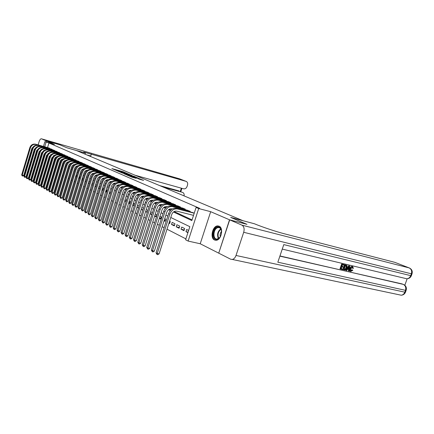 <?xml version="1.0" encoding="UTF-8"?>
<svg xmlns="http://www.w3.org/2000/svg" width="434" height="434" viewBox="0 0 434 434"><rect width="100%" height="100%" fill="white"/><g stroke="black" fill="none" stroke-linecap="round" stroke-linejoin="round"><path stroke-width="0.65" d="M127.113 173.426L122.822 171.631L111.869 168.576L116.062 170.34L127.113 173.426M219.078 226.163L217.678 225.902C212.519 225.81 209.779 238.076 214.537 239.997L216.17 240.284C221.313 240.159 223.835 227.883 219.078 226.163M139.265 179.161L143.578 180.398L138.294 178.206L127.113 175.114L132.337 177.294L136.319 178.347L128.963 175.727L136.954 177.907L139.672 178.917L137.383 178.325L139.265 179.161M218.747 253.114L229.521 219.799L246.81 224.264L230.687 217.412L242.563 220.521L76.476 150.555L66.836 147.777L59.843 144.804L46.33 140.898L54.462 144.403L44.903 141.647L48.939 142.987L199.651 208.347L196.097 207.414L198.701 208.548L188.139 241.076L185.606 239.769L189.848 226.689L170.779 217.488M229.521 219.799L210.685 211.689L198.701 208.548M132.213 175.624L127.487 173.611L116.464 170.546L121.433 172.618L132.213 175.624M133.759 176.193L137.969 178.016L126.809 174.924L124.043 173.795L129.082 175.173L127.867 174.625L121.628 172.77L133.726 176.307M46.33 140.898L46.004 141.967M187.922 232.635L185.947 231.653L188.079 232.147M181.027 229.206L181.716 227.08L184.656 228.528L183.967 230.666L181.027 229.206L184.2 229.944M176.215 226.814L176.893 224.709L179.774 226.125L179.09 228.241L176.215 226.814L179.318 227.541M171.501 224.47L172.168 222.387L174.989 223.77L174.316 225.87L171.501 224.47L174.533 225.186M169.103 222.702L169.851 222.881M168.945 223.195L169.64 223.543L170.307 221.47L169.607 221.128M164.204 220.363L165.267 220.618M164.068 220.776L165.061 221.269L165.717 219.213L164.73 218.725M159.408 218.08L160.781 218.405M159.305 218.405L160.575 219.04L161.226 217.005L159.951 216.376M154.721 215.839L156.376 216.235M154.64 216.089L156.18 216.854L156.826 214.841L155.28 214.081M150.131 213.642L151.976 214.092M150.077 213.816L151.792 214.673M145.64 211.488L147.419 211.922M145.607 211.597L147.262 212.421M141.24 209.383L142.954 209.801M141.229 209.421L142.824 210.213M138.479 208.054L137.057 207.343L138.587 207.723M134.225 205.938L133.124 205.391L134.307 205.683M130.059 203.866L129.261 203.47L130.113 203.682M125.974 201.837L125.475 201.588L126.012 201.723M112.976 195.376L113.545 193.559M109.368 193.135L109.759 193.238M109.249 193.521L109.618 193.705L110.176 191.904L109.813 191.719M105.695 191.383L106.325 191.54M105.592 191.703L106.184 191.996L106.742 190.211L106.151 189.918M102.088 189.658L102.956 189.875M102.006 189.918L102.815 190.325L103.368 188.551L102.554 188.155M98.556 187.96L99.641 188.242M98.485 188.172L99.505 188.676L100.048 186.924L99.033 186.419M95.084 186.294L96.164 186.577M95.035 186.452L96.044 186.956M91.677 184.662L92.713 184.927M91.645 184.77L92.616 185.253M88.33 183.056L89.328 183.311M88.314 183.115L89.247 183.577M85.048 181.477L86.008 181.727M85.042 181.488L85.943 181.933M82.693 180.322L81.988 179.969L82.742 180.164M79.509 178.737L79.031 178.499L79.541 178.629M63.711 170.882L64.194 169.287M60.944 169.2L61.308 169.298M60.863 169.466L61.205 169.64L61.688 168.056L61.346 167.887M58.14 167.855L58.682 168.001M58.069 168.077L58.585 168.332L59.062 166.764L58.547 166.515M55.373 166.531L56.002 166.694M55.319 166.71L55.91 167.003M52.66 165.224L53.257 165.387M52.617 165.365L53.181 165.647M49.986 163.938L50.561 164.095M49.953 164.041L50.496 164.312M47.355 162.674L47.903 162.821M47.339 162.739L47.854 163M50.105 148.71L48.689 147.902M52.568 149.822L51.131 148.998M55.069 150.951L53.61 150.115M57.614 152.095L56.132 151.249M60.19 153.256L58.688 152.399M62.811 154.439L61.286 153.565M65.474 155.638L63.923 154.748M68.176 156.858L66.603 155.952M70.921 158.095L69.321 157.179M73.715 159.354L72.087 158.421M76.552 160.634L74.898 159.685M79.433 161.936L77.757 160.971M82.368 163.255L82.449 162.983L80.659 162.273M85.346 164.6L85.427 164.323L83.61 163.602M88.373 165.967L88.46 165.685L86.61 164.953M91.455 167.356L91.547 167.068L89.664 166.325M94.59 168.772L94.683 168.479L92.767 167.719M97.78 170.209L97.872 169.911L95.925 169.135M101.024 171.674L101.117 171.37L99.136 170.584M104.323 173.161L104.42 172.851L102.402 172.048M107.681 174.68L107.784 174.359L105.728 173.546M111.099 176.22L111.202 175.895L109.113 175.07M114.684 177.457L114.581 177.794L114.684 177.457L112.558 176.616M118.124 179.394L118.232 179.052L116.062 178.195M121.737 181.021L121.845 180.674L119.638 179.801M125.41 182.681L125.524 182.323L123.272 181.439M129.158 184.374L129.272 184.005L126.978 183.105M132.972 186.094L133.086 185.725L130.753 184.803M136.862 187.851L136.981 187.472L134.6 186.533M140.822 189.642L140.947 189.251L138.522 188.296M144.864 191.465L144.989 191.063L142.515 190.092M148.981 193.325L149.112 192.918L146.589 191.926M153.18 195.224L153.316 194.806L150.744 193.792M157.466 197.161L157.607 196.732L154.981 195.696M161.839 199.135L161.98 198.696L159.305 197.644M166.298 201.154L166.444 200.698L163.71 199.624M170.855 203.21L171.001 202.743L168.213 201.653M175.499 205.309L175.656 204.832L172.808 203.72M180.246 207.457L180.403 206.964L177.495 205.824M185.096 209.649L185.258 209.145L182.285 207.984M190.043 211.884L190.211 211.369L187.173 210.181M48.939 142.987L47.55 147.582M53.756 155.518L54.044 155.649M56.453 156.772L56.756 156.913M59.187 158.047L59.518 158.198M61.97 159.338L62.328 159.506M64.796 160.656L65.181 160.835M67.677 161.996L68.084 162.186M70.601 163.358L71.04 163.564M73.579 164.741L74.046 164.958M76.606 166.151L77.1 166.385M79.688 167.584L80.214 167.833M82.823 169.043L83.382 169.303M86.013 170.529L86.605 170.806M89.263 172.043L89.887 172.336M92.572 173.584L93.234 173.893M95.936 175.152L96.636 175.477M99.37 176.746L100.108 177.088M102.863 178.374L103.639 178.737M106.428 180.034L107.241 180.414M110.052 181.721L110.914 182.123M113.751 183.441L114.652 183.864M117.522 185.199L118.471 185.638M121.368 186.983L122.361 187.45M125.285 188.812L126.327 189.295M129.283 190.672L130.374 191.177M133.363 192.571L134.507 193.103M137.524 194.508L138.723 195.067M141.777 196.483L143.025 197.069M146.112 198.506L147.419 199.114M150.538 200.562L151.905 201.202M155.063 202.667L156.49 203.334M159.679 204.821L161.177 205.515M164.399 207.018L165.962 207.745M169.222 209.259L170.855 210.018M174.153 211.553L192.056 219.886M192.175 212.432L194.231 213.175M43.443 165.821L43.932 166.07M46.009 167.133L46.519 167.399M48.613 168.468L49.15 168.745M51.261 169.83L51.825 170.117M53.952 171.208L54.543 171.511M56.691 172.613L57.304 172.927M59.474 174.039L60.114 174.37M62.301 175.493L62.973 175.835M65.181 176.969L65.881 177.327M68.105 178.466L68.838 178.841M71.084 179.996L71.843 180.387M74.116 181.553L74.908 181.954M77.203 183.132L78.022 183.555M80.339 184.743L81.196 185.182M83.534 186.381L84.429 186.842M86.789 188.052L87.717 188.53M90.104 189.75L91.069 190.244M93.478 191.481L94.482 191.996M96.912 193.244L97.959 193.781M100.417 195.04L101.502 195.598M103.986 196.868L105.115 197.448M107.621 198.734L108.793 199.336M111.332 200.638L112.547 201.262M115.108 202.575L116.377 203.226M118.965 204.555L120.278 205.228M122.898 206.568L124.265 207.273M126.907 208.629L128.328 209.356M131.003 210.729L132.473 211.483M135.18 212.872L136.71 213.653M139.444 215.058L141.028 215.872M143.795 217.288L145.444 218.134M148.244 219.571L149.952 220.445M152.784 221.899L154.558 222.81M157.428 224.28L159.267 225.224M162.17 226.711L164.079 227.693M167.014 229.195L185.893 238.879M44.762 161.459L45.25 161.703M45.706 160.2L45.217 159.956M48.31 161.481L47.794 161.226M50.957 162.783L50.42 162.517M53.648 164.106L53.084 163.824M56.382 165.446L55.791 165.159M73.259 175.629L73.802 174.012M76.124 177.05L76.628 175.407L76.883 175.531M79.031 178.499L79.541 176.839L80.019 177.072M81.988 179.969L82.503 178.293L83.214 178.64M86.464 180.24L85.563 179.801M89.773 181.868L88.84 181.407M93.147 183.528L92.176 183.05M96.581 185.215L95.572 184.721M121.753 199.738L122.556 197.985M125.475 201.588L126.061 199.716L126.565 199.96M129.261 203.47L129.858 201.577L130.656 201.973M133.124 205.391L133.726 203.481L134.828 204.023M137.057 207.343L137.665 205.418L139.092 206.123M143.442 208.26L141.847 207.474M147.891 210.447L146.231 209.633M152.426 212.676L150.707 211.83M185.947 231.653L186.642 229.505L188.622 230.476M210.685 211.689L200.215 243.756L218.562 253.071M200.215 243.756L188.139 241.076M41.328 164.958L40.829 164.828M38.697 164.09L38.252 163.862M173.492 211.998L191.833 220.564L196.097 207.414M45.424 152.177L45.771 152.334M47.99 153.37L48.353 153.544M50.588 154.585L50.979 154.77M53.236 155.822L53.648 156.018M55.926 157.081L56.36 157.282M58.655 158.356L59.122 158.573M61.438 159.652L61.926 159.88M64.259 160.976L64.78 161.215M67.134 162.316L67.677 162.571M70.058 163.683L70.628 163.949M73.031 165.072L73.634 165.349M76.053 166.482L76.688 166.775M79.129 167.92L79.796 168.229M82.265 169.385L82.959 169.71M85.449 170.871L86.182 171.213M88.693 172.385L89.464 172.743M91.997 173.931L92.8 174.305M95.366 175.504L96.202 175.895M98.789 177.105L99.668 177.511M102.283 178.732L103.2 179.161M105.842 180.398L106.797 180.842M109.466 182.09L110.464 182.557M113.16 183.815L114.202 184.304M116.925 185.573L118.015 186.083M120.766 187.369L121.9 187.9M124.677 189.197L125.865 189.75M128.676 191.063L129.912 191.638M132.75 192.967L134.035 193.569M136.905 194.909L138.251 195.533M141.148 196.89L142.547 197.546M145.482 198.913L146.942 199.597M149.904 200.98L151.423 201.691M154.423 203.09L156.001 203.828M159.034 205.244L160.683 206.014M163.748 207.447L165.463 208.249M168.566 209.698L170.35 210.533M46.102 142.168L44.713 146.779M43.541 150.647L43.46 150.923M43.465 146.421L44.903 141.647M167.812 216.061L165.88 215.128M162.951 213.712L161.09 212.817M158.198 211.423L156.403 210.555M153.544 209.177L151.819 208.347M148.992 206.98L147.327 206.177M144.533 204.832L142.932 204.056M140.166 202.727L138.625 201.984M135.891 200.665L134.404 199.949M131.703 198.642L130.271 197.953M127.601 196.667L126.223 196M123.576 194.725L122.252 194.085M119.638 192.826L118.357 192.208M115.769 190.96L114.543 190.369M111.983 189.132L110.795 188.562M108.267 187.342L107.122 186.788M104.621 185.584L103.52 185.052M101.041 183.859L99.988 183.349M97.531 182.161L96.516 181.672M94.086 180.501L93.109 180.029M90.701 178.868L89.762 178.417M87.38 177.267L86.48 176.833M84.12 175.694L83.252 175.276M80.919 174.148L80.084 173.746M77.773 172.634L76.97 172.249M74.681 171.142L73.91 170.774M71.643 169.678L70.905 169.32M68.659 168.235L67.954 167.898M65.724 166.824L65.046 166.499M62.838 165.43L62.192 165.121M60 164.063L59.382 163.764M57.212 162.717L56.621 162.43M54.472 161.394L53.903 161.123M51.771 160.092L51.228 159.831M49.118 158.811L48.603 158.562M46.509 157.553L46.015 157.314M43.937 156.316L43.465 156.088M46.145 151.987L45.868 151.911M44.773 161.432L45.293 161.573M127.965 173.85L117.69 170.953L127.965 173.85M133.319 176.367L128.654 174.804L133.319 176.367L133.211 176.703M34.064 146.041L31.91 148.26L23.745 175.482L22.893 176.068L22.074 175.786L21.7 174.783L29.854 147.576C30.96 144.853 32.886 143.73 35.631 144.207L49.134 148.027M21.7 174.783L22.264 175.114L30.434 147.853C31.546 145.124 33.478 144.001 36.223 144.479L49.742 148.303M22.302 175.916L22.264 175.114L23.745 175.482M217.521 239.286C212.161 241.396 211.895 228.843 217.222 227.194C222.599 224.893 222.957 237.696 217.521 239.286M221.503 230.774C221.025 228.642 219.989 227.568 218.4 227.552L217.586 227.725C213.051 229.087 212.655 239.758 217.195 239.063L219.957 237.279M221.568 231.349C220.239 232.949 219.81 234.761 220.277 236.785M219.061 226.157L217.201 226.304C212.172 227.807 210.908 239.454 215.703 240.295M46.259 140.866L59.773 144.777L66.809 147.766L84.95 152.942C83.42 152.296 83.084 152.019 83.936 152.112L186.034 181.352L179.47 178.803L41.49 138.815L46.259 140.866L45.933 141.945M85.389 153.121L85.064 154.173M184.032 195.864C184.374 194.253 183.951 193.119 182.774 192.463L182.692 192.43M162.918 186.973L182.492 192.36M41.49 138.815L41.344 138.772C40.498 138.815 39.754 139.775 39.12 141.658L38.138 144.918M34.503 157.71L34.579 159.007M36.413 160.596L36.836 160.813M135.007 175.211L183.631 188.817C185.177 189.056 186.316 188.291 187.043 186.517L187.521 185.047C187.944 183.332 187.526 182.128 186.262 181.428L186.034 181.352M159.598 185.573L179.096 190.955M86.773 154.895L90.739 155.98L91.357 153.978M350.802 270.783L351.941 269.791L352.837 270.263L350.726 271.445C350.016 270.946 349.896 270.04 350.368 268.727L349.869 268.516C350.401 267.067 351.166 266.384 352.169 266.465L352.489 266.601M350.281 271.255L350.227 271.234C349.516 270.729 349.397 269.823 349.869 268.516M350.368 268.727C350.9 267.279 351.665 266.595 352.668 266.677L353.417 268.342L352.419 268.169L352.278 267.198M346.289 270.387L345.795 270.176L348.724 265.716L349.733 266.047L349.354 271.093L348.876 270.984L349.017 269.438L347.65 269.118L346.771 270.501L346.289 270.387L349.224 265.928L349.733 266.047M348.876 270.984L348.377 270.767L348.507 269.319M343.619 266.791L343.424 267.344L341.71 266.943L341.135 268.603L343.061 269.047L342.865 269.601L340.478 269.053L339.985 268.836L341.645 264.035L344.444 264.794L344.254 265.348L342.415 264.908L341.9 266.389L343.619 266.791L341.932 266.297M341.167 268.51L343.061 269.047M279.946 255.952L403.501 284.433M404.841 285.246L407.141 278.769M343.495 269.747L345.155 264.962L346.668 265.353L347.162 265.879L346.988 267.946C346.462 269.471 345.686 270.16 344.656 270.013L342.996 269.53L344.656 264.751L346.31 265.217M229.694 219.875L218.731 253.158L230.649 259.207L232.288 259.451C233.942 259.06 235.185 257.731 236.015 255.458L243.702 232.288C244.602 228.805 244.011 226.423 241.933 225.143L229.694 219.875L246.984 224.34L230.742 217.434L254.47 223.787C261.68 226.836 276.328 231.74 284.384 233.79L394.777 262.326L409.267 267.935M241.933 225.143L409.132 267.897C411.351 269.058 412.099 271.028 411.378 273.8L410.727 275.644L283.782 244.602L277.836 262.201L405.486 290.341L404.835 292.174C404.114 293.97 402.909 294.984 401.228 295.218L400.067 294.974M340.478 269.053L342.144 264.246L341.645 264.035M342.144 264.246L344.444 264.794M344.146 269.297L345.692 269.292L346.538 267.832L346.576 266.004L345.421 265.619L344.146 269.297M345.155 264.962L344.656 264.751M344.173 269.205L345.198 269.08L346.039 267.621L346.061 265.771M344.813 269.454L344.314 269.237M345.692 269.292L345.198 269.08M346.538 267.832L346.039 267.621M346.576 266.004L346.077 265.792M348.762 267.36L347.976 268.603L349.072 268.858L349.289 266.536L348.762 267.36M349.224 265.928L348.724 265.716M348.03 268.516L348.573 268.646L348.681 267.49M349.072 268.858L348.573 268.646M352.918 268.38L352.457 267.219L350.818 268.83L350.922 270.887M351.139 270.979L352.441 270.002M352.668 266.677L352.169 266.465M36.489 147.131L34.27 149.383L26.035 176.806L25.172 177.398L24.353 177.115L23.973 176.106L32.197 148.688C33.315 145.949 35.252 144.815 38.008 145.292L51.581 149.128M23.973 176.106L24.548 176.437L32.789 148.971C33.906 146.225 35.848 145.092 38.61 145.564L52.199 149.404M24.581 177.251L24.548 176.437L26.035 176.806M38.951 148.233L36.668 150.522L28.356 178.152L27.494 178.748L26.658 178.461L26.279 177.446L34.579 149.822C35.702 147.061 37.65 145.916 40.427 146.394L54.071 150.245M26.279 177.446L26.865 177.783L35.176 150.11C36.304 147.343 38.257 146.198 41.035 146.67L54.7 150.527M26.892 178.596L26.865 177.783L28.356 178.152M41.452 149.356L39.098 151.678L30.716 179.519L29.843 180.115L29.007 179.833L28.622 178.808L36.993 150.972C38.127 148.189 40.091 147.034 42.879 147.511L56.594 151.379M28.622 178.808L29.214 179.15L37.606 151.26C38.74 148.471 40.704 147.316 43.498 147.799L57.234 151.667M29.246 179.969L29.214 179.15L30.716 179.519M43.997 150.5L41.572 152.849L33.114 180.907L32.235 181.51L31.389 181.222L31.004 180.186L39.451 152.139C40.595 149.334 42.565 148.173 45.369 148.65L59.16 152.529M31.004 180.186L31.606 180.539L40.069 152.437C41.214 149.627 43.194 148.461 45.999 148.938L59.805 152.822M31.628 181.363L31.606 180.539L33.114 180.907M46.574 151.661L44.084 154.043L35.55 182.318L34.66 182.926L33.809 182.633L33.418 181.591L41.941 153.327C43.096 150.5 45.082 149.329 47.903 149.806L61.764 153.701M33.418 181.591L34.031 181.944L42.57 153.625C43.725 150.793 45.716 149.616 48.537 150.099L62.42 153.994M34.053 182.774L34.031 181.944L35.55 182.318M49.194 152.839L46.639 155.258L38.024 183.75L37.129 184.363L36.272 184.07L35.876 183.018L44.474 154.531C45.641 151.683 47.637 150.5 50.474 150.978L64.411 154.884M35.876 183.018L36.499 183.376L45.114 154.835C46.281 151.981 48.282 150.793 51.12 151.276L65.078 155.188M36.516 184.211L36.499 183.376L38.024 183.75M51.858 154.037L49.232 156.49L40.541 185.209L39.635 185.823L38.767 185.524L38.371 184.466L47.051 155.757C48.223 152.887 50.235 151.688 53.084 152.171L67.096 156.094M38.371 184.466L39 184.835L47.702 156.066C48.874 153.191 50.892 151.992 53.745 152.47L67.775 156.397M39.022 185.671L39 184.835L40.541 185.209M54.565 155.258L51.863 157.737L43.096 186.691L42.185 187.309L41.306 187.005L40.91 185.942L49.666 157.005C50.849 154.108 52.872 152.898 55.742 153.381L69.825 157.32M40.91 185.942L41.55 186.311L50.328 157.32C51.51 154.417 53.539 153.207 56.409 153.685L70.514 157.629M41.566 187.157L41.55 186.311L43.096 186.691M57.315 156.5C55.953 156.793 55.031 157.629 54.543 159.012L45.689 188.193L44.773 188.817L44.149 188.665L43.487 187.439L52.324 158.269C53.518 155.35 55.557 154.13 58.438 154.612L72.597 158.562M43.487 187.439L44.138 187.813L52.997 158.589C54.19 155.665 56.236 154.439 59.122 154.922L73.303 158.877M44.149 188.665L44.138 187.813L45.689 188.193M60.109 157.764C58.715 158.041 57.765 158.887 57.266 160.303L48.331 189.718L47.404 190.347L46.774 190.195L46.107 188.958L55.026 159.555C56.23 156.614 58.281 155.383 61.183 155.866L75.418 159.831M46.107 188.958L46.769 189.343L55.709 159.88C56.919 156.929 58.97 155.697 61.872 156.18L76.129 160.151M46.774 190.195L46.769 189.343L48.331 189.718M62.952 159.045C61.52 159.311 60.548 160.168 60.033 161.622L51.011 191.275L50.078 191.909L49.449 191.757L48.771 190.504L57.776 160.862C58.991 157.895 61.053 156.652 63.972 157.135L78.283 161.117M48.771 190.504L49.443 190.895L58.471 161.193C59.686 158.22 61.753 156.972 64.671 157.455L79.01 161.443M49.449 191.757L49.443 190.895L51.011 191.275M65.838 160.352C64.378 160.602 63.38 161.47 62.849 162.956L53.74 192.853L52.796 193.493L52.167 193.342L51.478 192.078L60.57 162.191C61.796 159.202 63.874 157.943 66.803 158.426L81.196 162.424M51.478 192.078L52.161 192.474L61.275 162.528C62.501 159.528 64.585 158.274 67.52 158.757L81.934 162.755M52.167 193.342L52.161 192.474L53.74 192.853M68.773 161.681C67.281 161.92 66.256 162.793 65.713 164.318L56.512 194.459L55.563 195.105L54.928 194.953L54.228 193.678L63.413 163.542C64.65 160.526 66.738 159.262 69.69 159.745L84.158 163.754M54.228 193.678L54.928 194.079L64.129 163.884C65.366 160.862 67.465 159.593 70.416 160.075L84.907 164.09M54.928 194.953L54.928 194.079L56.512 194.459M71.762 163.038C70.232 163.255 69.185 164.144 68.621 165.696L59.339 196.092L58.373 196.743L57.733 196.591L57.033 195.3L66.304 164.92C67.547 161.877 69.652 160.596 72.619 161.079L87.169 165.104M57.033 195.3L57.738 195.712L67.031 165.267C68.284 162.218 70.389 160.938 73.362 161.421L87.928 165.446M57.733 196.591L57.738 195.712L59.339 196.092M74.8 164.415C73.237 164.616 72.163 165.511 71.583 167.106L62.208 197.758L61.232 198.409L60.592 198.257L59.881 196.955L69.245 166.32C70.498 163.249 72.619 161.958 75.603 162.441L90.229 166.477M59.881 196.955L60.597 197.372L69.988 166.672C71.247 163.596 73.368 162.3 76.357 162.788L91.004 166.824M60.592 198.257L60.597 197.372L62.208 197.758M77.887 165.815C76.292 166 75.196 166.906 74.599 168.538L65.127 199.445L64.145 200.107L63.5 199.955L62.778 198.642L72.234 167.741C73.503 164.649 75.635 163.341 78.635 163.824L93.343 167.877M62.778 198.642L63.51 199.065L72.988 168.104C74.263 165.001 76.4 163.694 79.4 164.177L94.129 168.229M63.5 199.955L63.51 199.065L65.127 199.445M81.033 167.242C79.4 167.41 78.277 168.327 77.664 169.992L68.095 201.164L67.107 201.832L66.456 201.68L65.724 200.351L75.277 169.189C76.558 166.07 78.706 164.752 81.722 165.235L96.511 169.298M65.724 200.351L66.473 200.785L76.048 169.558C77.328 166.428 79.482 165.104 82.503 165.587L97.308 169.656M66.456 201.68L66.473 200.785L68.095 201.164M84.229 168.696C82.563 168.842 81.418 169.77 80.784 171.473L71.122 202.917L70.118 203.584L69.467 203.432L68.724 202.092L78.375 170.665C79.666 167.513 81.831 166.184 84.863 166.667L99.733 170.746M68.724 202.092L69.483 202.532L79.156 171.039C80.453 167.882 82.617 166.547 85.655 167.03L100.547 171.11M69.467 203.432L69.483 202.532L71.122 202.917M87.489 170.177C85.786 170.302 84.608 171.24 83.963 172.982L74.198 204.696L73.189 205.374L72.527 205.222L71.778 203.866L81.527 172.168C82.829 168.989 85.01 167.643 88.059 168.126L103.01 172.217M71.778 203.866L72.549 204.316L82.324 172.542C83.632 169.358 85.813 168.012 88.867 168.495L103.84 172.591M72.527 205.222L72.549 204.316L74.198 204.696M90.798 171.68C89.068 171.788 87.863 172.737 87.191 174.517L77.328 206.513L76.308 207.192L75.646 207.04L74.887 205.673L84.738 173.692C86.051 170.486 88.243 169.124 91.314 169.613L106.346 173.714M74.887 205.673L75.673 206.128L85.547 174.077C86.865 170.866 89.062 169.499 92.138 169.987L107.187 174.094M75.646 207.04L75.673 206.128L77.328 206.513M94.173 173.215C92.404 173.302 91.173 174.256 90.484 176.079L80.518 208.358L79.487 209.042L78.82 208.89L78.049 207.512L88.004 175.249C89.333 172.01 91.541 170.638 94.628 171.121L109.742 175.238M78.049 207.512L78.852 207.973L88.829 175.64C90.163 172.401 92.371 171.018 95.464 171.506L110.599 175.624M78.82 208.89L78.852 207.973L80.518 208.358M97.607 174.783C95.805 174.842 94.547 175.808 93.836 177.674L83.762 210.24L82.72 210.929L82.053 210.778L81.272 209.383L91.33 176.833C92.675 173.567 94.894 172.179 98.003 172.661L113.198 176.79M81.272 209.383L82.091 209.855L92.176 177.229C93.516 173.958 95.746 172.564 98.854 173.052L114.071 177.186M82.053 210.778L82.091 209.855L83.762 210.24M101.106 176.378C99.267 176.416 97.981 177.387 97.254 179.296L87.071 212.155L86.019 212.85L85.346 212.698L84.554 211.287L94.72 178.445C96.077 175.152 98.312 173.746 101.437 174.229L116.719 178.374M84.554 211.287L85.384 211.77L95.578 178.851C96.934 175.548 99.18 174.142 102.305 174.625L117.609 178.77M85.346 212.698L85.384 211.77L87.071 212.155M118.113 179.388L118.222 179.047M104.67 178C102.798 178.016 101.485 178.998 100.731 180.945L90.44 214.103L89.377 214.808L88.699 214.651L87.901 213.23L98.176 180.088C99.543 176.763 101.795 175.341 104.936 175.824L120.299 179.98M87.901 213.23L88.742 213.718L99.05 180.501C100.417 177.17 102.674 175.743 105.82 176.226L121.205 180.387M88.699 214.651L88.742 213.718L90.44 214.103M121.715 181.016L121.824 180.663M108.299 179.654C106.39 179.643 105.05 180.636 104.274 182.633L93.869 216.094L92.795 216.799L92.117 216.647L91.303 215.204L101.692 181.759C103.075 178.407 105.343 176.969 108.5 177.452L123.95 181.618M91.303 215.204L92.165 215.709L102.581 182.182C103.965 178.819 106.238 177.381 109.406 177.864L124.873 182.036M92.117 216.647L92.165 215.709L93.869 216.094M125.383 182.671L125.497 182.313M111.999 181.347C110.057 181.303 108.684 182.302 107.887 184.347L97.368 218.118L96.283 218.828L95.599 218.676L94.775 217.222L105.278 183.468C106.672 180.077 108.956 178.629 112.135 179.106L127.667 183.289M94.775 217.222L95.654 217.732L106.184 183.897C107.583 180.501 109.873 179.047 113.052 179.53L128.61 183.712M95.599 218.676L95.654 217.732L97.368 218.118M129.115 184.363L129.234 183.989M115.769 183.067C113.789 182.996 112.39 184.005 111.565 186.094L100.927 220.179L99.836 220.901L99.147 220.749L98.312 219.273L108.929 185.204C110.339 181.786 112.639 180.316 115.84 180.799L131.459 184.987M98.312 219.273L99.207 219.794L109.856 185.643C111.267 182.22 113.572 180.745 116.773 181.228L132.413 185.421M99.147 220.749L99.207 219.794L100.927 220.179M132.923 186.083L133.043 185.703M119.61 184.824C117.598 184.721 116.166 185.741 115.319 187.879L104.561 222.284L103.455 223.011L102.76 222.859L101.914 221.367L112.656 186.978C114.077 183.528 116.399 182.041 119.61 182.519L135.316 186.723M101.914 221.367L102.825 221.899L113.6 187.428C115.021 183.967 117.348 182.475 120.565 182.953L136.292 187.162M102.76 222.859L102.825 221.899L104.561 222.284M136.802 187.835L136.922 187.445M123.527 186.615C121.477 186.484 120.017 187.51 119.144 189.696L108.267 224.427L107.144 225.159L106.449 225.007L105.592 223.505L116.453 188.785C117.891 185.302 120.223 183.794 123.457 184.276L139.249 188.492M105.592 223.505L106.52 224.042L117.413 189.246C118.856 185.747 121.195 184.238 124.433 184.721L140.247 188.936M106.449 225.007L106.52 224.042L108.267 224.427M140.752 189.62L140.882 189.219M127.52 188.443C125.437 188.275 123.945 189.311 123.05 191.546L112.043 226.613L110.909 227.356L110.209 227.199L109.341 225.68L120.326 190.629C121.775 187.108 124.129 185.584 127.384 186.067L143.263 190.287M109.341 225.68L110.285 226.228L121.303 191.096C122.762 187.564 125.117 186.04 128.377 186.517L144.278 190.743M110.209 227.199L110.285 226.228L112.043 226.613M144.782 191.443L144.913 191.031M131.594 190.309C129.473 190.108 127.954 191.15 127.026 193.439L115.894 228.843L114.75 229.591L114.044 229.44L113.16 227.899L124.276 192.506C125.741 188.953 128.111 187.412 131.383 187.889L147.348 192.126M113.16 227.899L114.126 228.458L125.274 192.984C126.744 189.419 129.12 187.873 132.397 188.351L148.385 192.588M114.044 229.44L114.126 228.458L115.894 228.843M148.889 193.304L149.025 192.875M135.75 192.213C133.596 191.974 132.039 193.027 131.09 195.365L119.822 231.121L118.666 231.875L117.956 231.718L117.061 230.161L128.307 194.427C129.788 190.835 132.175 189.278 135.468 189.75L151.52 193.998M117.061 230.161L118.048 230.736L129.327 194.909C130.813 191.313 133.205 189.75 136.498 190.222L152.573 194.47M117.956 231.718L118.048 230.736L119.822 231.121M153.077 195.197L153.218 194.757M139.987 194.155C137.8 193.879 136.211 194.942 135.229 197.334L123.831 233.443L122.659 234.203L121.949 234.051L121.037 232.472L132.419 196.385C133.916 192.756 136.319 191.177 139.629 191.654L155.773 195.908M121.037 232.472L122.046 233.058L133.455 196.879C134.958 193.244 137.372 191.66 140.687 192.132L156.848 196.39M121.949 234.051L122.046 233.058L123.831 233.443M157.352 197.128L157.493 196.678M144.316 196.141L144.305 196.135C142.081 195.826 140.47 196.895 139.46 199.342L127.922 235.808L126.739 236.579L126.017 236.427L125.095 234.832L136.612 198.381C138.126 194.714 140.551 193.119 143.882 193.591L160.108 197.855M125.095 234.832L126.126 235.429L137.676 198.886C139.195 195.213 141.62 193.613 144.956 194.079L161.209 198.349M126.017 236.427L126.126 235.429L127.922 235.808M161.708 199.103L161.855 198.636M148.732 198.164L148.656 198.148C146.421 197.839 144.793 198.924 143.773 201.392L132.099 238.228L130.9 239.004L130.178 238.852L129.24 237.235L140.898 200.421C142.428 196.716 144.869 195.099 148.222 195.571L164.535 199.841M129.24 237.235L130.292 237.848L141.983 200.937C143.518 197.22 145.965 195.604 149.318 196.07L165.658 200.345M130.178 238.852L130.292 237.848L132.099 238.228M166.157 201.116L166.309 200.638M153.24 200.237L153.104 200.199C150.853 199.895 149.215 200.991 148.184 203.486L136.363 240.696L135.148 241.478L134.421 241.326L133.471 239.693L145.271 202.499C146.817 198.761 149.28 197.123 152.649 197.589L169.054 201.87M133.471 239.693L134.545 240.317L146.377 203.031C147.934 199.277 150.397 197.633 153.772 198.105L170.199 202.385M134.421 241.326L134.545 240.317L136.363 240.696M170.698 203.166L170.855 202.678M157.851 202.352L157.64 202.298C155.377 201.994 153.728 203.101 152.687 205.624L140.714 243.219L139.488 244.006L138.755 243.854L137.79 242.205L149.741 204.626C151.303 200.844 153.782 199.19 157.173 199.656L173.665 203.942M137.79 242.205L138.885 242.839L150.869 205.168C152.442 201.376 154.922 199.711 158.318 200.177L174.831 204.463M138.755 243.854L138.885 242.839L140.714 243.219M175.331 205.266L175.493 204.761M162.56 204.512L162.278 204.436C160 204.132 158.334 205.26 157.282 207.805L145.162 245.796L143.92 246.588L143.187 246.436L142.206 244.765L154.303 206.801C155.887 202.976 158.383 201.3 161.79 201.761L178.374 206.052M142.206 244.765L143.323 245.416L155.459 207.349C157.043 203.519 159.544 201.832 162.962 202.293L179.567 206.589M143.187 246.436L143.323 245.416L145.162 245.796M180.061 207.409L180.229 206.888M167.372 206.714L167.014 206.622C164.725 206.324 163.048 207.463 161.98 210.04L149.703 248.422L148.45 249.23L147.706 249.078L146.714 247.38L158.963 209.02C160.564 205.157 163.081 203.454 166.51 203.915L183.181 208.212M146.714 247.38L147.853 248.047L160.146 209.579C161.752 205.705 164.269 204.002 167.703 204.457L184.401 208.759M147.706 249.078L147.853 248.047L149.703 248.422M184.889 209.595L185.063 209.058M172.287 208.971L171.853 208.857C169.553 208.559 167.86 209.714 166.781 212.318L154.347 251.112L153.077 251.926L152.334 251.774L151.32 250.055L163.732 211.287C165.349 207.381 167.882 205.656 171.332 206.112L188.09 210.419M151.32 250.055L152.486 250.733L164.936 211.857C166.558 207.946 169.097 206.215 172.553 206.671L189.338 210.978M152.334 251.774L152.486 250.733L154.347 251.112M189.826 211.83L190.005 211.277M193.521 215.367L176.801 211.141C174.484 210.848 172.781 212.014 171.69 214.651L159.088 253.857L157.802 254.682L157.054 254.53L156.028 252.789L168.598 213.604C170.237 209.655 172.792 207.908 176.264 208.363L193.108 212.671M156.028 252.789L157.222 253.483L169.835 214.19C171.479 210.23 174.034 208.477 177.511 208.933L194.22 213.202M157.054 254.53L157.222 253.483L159.088 253.857M122.724 171.94L122.822 171.631M123.652 172.211L123.739 171.935M121.113 172.52L121.211 172.2M127.553 174.322L127.656 173.996M128.67 175.439L128.773 175.103M129.75 175.743L129.869 175.352M130.715 176.009L130.818 175.672M131.589 177.061L131.692 176.736M133.428 177.598L133.536 177.246M134.41 177.869L134.502 177.566M35.631 144.207L36.223 144.479M29.854 147.576L30.434 147.853M218.411 238.667C216.799 234.816 217.575 231.539 220.749 228.832M220.96 229.179C218.069 231.756 217.336 234.848 218.758 238.456M180.278 191.427L181.325 188.172M179.54 178.824L186.153 181.39M236.015 255.458L404.835 292.174L405.535 292.022M411.486 273.469L411.985 273.93L411.378 273.8L243.702 232.288M282.263 249.1L406.783 278.774C408.616 278.623 409.929 277.581 410.727 275.644L411.329 275.769L411.985 273.93C412.745 271.234 411.882 269.254 409.381 267.979L394.777 262.326M279.881 256.147L402.34 283.977M411.394 275.579L411.329 275.769C410.445 277.706 408.926 278.709 406.783 278.774L405.888 278.563M403.278 284.368C405.47 285.583 406.208 287.574 405.486 290.341L406.099 290.444C406.88 287.78 406.045 285.789 403.587 284.471L403.278 284.368M405.627 289.885L406.099 290.444L405.448 292.277C404.624 294.078 403.213 295.06 401.228 295.218L232.288 259.451M346.261 265.223L345.762 265.011M349.196 267.534L348.768 267.355M38.008 145.292L38.61 145.564M32.197 148.688L32.789 148.971M40.427 146.394L41.035 146.67M34.579 149.822L35.176 150.11M42.879 147.511L43.498 147.799M36.993 150.972L37.606 151.26M45.369 148.65L45.999 148.938M39.451 152.139L40.069 152.437M47.903 149.806L48.537 150.099M41.941 153.327L42.57 153.625M50.474 150.978L51.12 151.276M44.474 154.531L45.114 154.835M53.084 152.171L53.745 152.47M47.051 155.757L47.702 156.066M55.742 153.381L56.409 153.685M49.666 157.005L50.328 157.32M58.438 154.612L59.122 154.922M52.324 158.269L52.997 158.589M61.183 155.866L61.872 156.18M55.026 159.555L55.709 159.88M63.972 157.135L64.671 157.455M57.776 160.862L58.471 161.193M66.803 158.426L67.52 158.757M60.57 162.191L61.275 162.528M69.69 159.745L70.416 160.075M63.413 163.542L64.129 163.884M72.619 161.079L73.362 161.421M66.304 164.92L67.031 165.267M75.603 162.441L76.357 162.788M69.245 166.32L69.988 166.672M78.635 163.824L79.4 164.177M72.234 167.741L72.988 168.104M81.722 165.235L82.503 165.587M75.277 169.189L76.048 169.558M84.863 166.667L85.655 167.03M78.375 170.665L79.156 171.039M88.059 168.126L88.867 168.495M81.527 172.168L82.324 172.542M91.314 169.613L92.138 169.987M84.738 173.692L85.547 174.077M94.628 171.121L95.464 171.506M88.004 175.249L88.829 175.64M98.003 172.661L98.854 173.052M91.33 176.833L92.176 177.229M101.437 174.229L102.305 174.625M94.72 178.445L95.578 178.851M104.936 175.824L105.82 176.226M98.176 180.088L99.05 180.501M108.5 177.452L109.406 177.864M101.692 181.759L102.581 182.182M112.135 179.106L113.052 179.53M105.278 183.468L106.184 183.897M115.84 180.799L116.773 181.228M108.929 185.204L109.856 185.643M119.61 182.519L120.565 182.953M112.656 186.978L113.6 187.428M123.457 184.276L124.433 184.721M116.453 188.785L117.413 189.246M127.384 186.067L128.377 186.517M120.326 190.629L121.303 191.096M131.383 187.889L132.397 188.351M124.276 192.506L125.274 192.984M135.468 189.75L136.498 190.222M128.307 194.427L129.327 194.909M139.629 191.654L140.687 192.132M132.419 196.385L133.455 196.879M143.882 193.591L144.956 194.079M136.612 198.381L137.676 198.886M148.222 195.571L149.318 196.07M140.898 200.421L141.983 200.937M152.649 197.589L153.772 198.105M145.271 202.499L146.377 203.031M157.173 199.656L158.318 200.177M149.741 204.626L150.869 205.168M161.79 201.761L162.962 202.293M154.303 206.801L155.459 207.349M166.51 203.915L167.703 204.457M158.963 209.02L160.146 209.579M171.332 206.112L172.553 206.671M163.732 211.287L164.936 211.857M176.264 208.363L177.511 208.933M168.598 213.604L169.835 214.19M128.518 174.593L128.632 174.229M128.974 175.526L129.082 175.173M134.008 176.926L134.128 176.557M139.564 179.275L139.672 178.917M220.38 228.04L218.4 227.552M83.838 152.426L83.936 152.112M180.842 191.66L181.911 188.34M346.169 265.141L346.62 265.331M352.365 266.53L352.809 266.72M350.227 271.234L350.726 271.445"/></g></svg>

